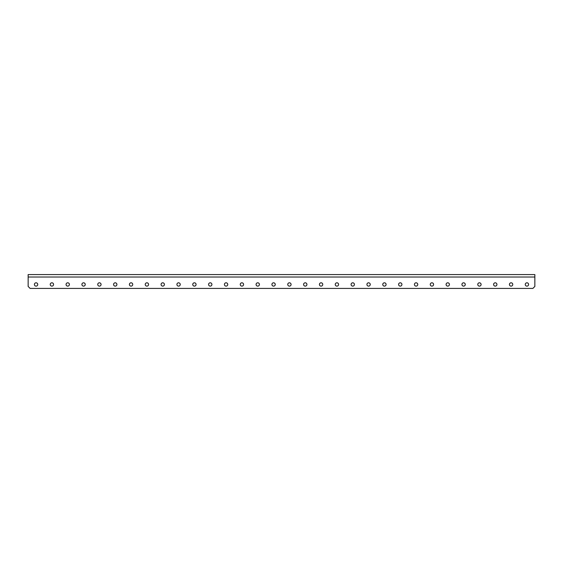<?xml version="1.0" encoding="UTF-8"?>
<svg xmlns="http://www.w3.org/2000/svg" width="563" height="563" viewBox="0 0 563 563"><rect width="100%" height="100%" fill="white"/><g stroke="black" fill="none" stroke-linecap="round" stroke-linejoin="round"><path stroke-width="0.84" d="M512.759 284.47A1.661 1.661 0 0 0 510.268 283.027A1.661 1.661 0 0 0 510.268 285.905A1.661 1.661 0 0 0 512.759 284.47M496.925 284.47A1.661 1.661 0 0 0 494.434 283.027A1.661 1.661 0 0 0 494.434 285.905A1.661 1.661 0 0 0 496.925 284.47M481.091 284.47A1.661 1.661 0 0 0 478.599 283.027A1.661 1.661 0 0 0 478.599 285.905A1.661 1.661 0 0 0 481.091 284.47M465.256 284.47A1.661 1.661 0 0 0 462.765 283.027A1.661 1.661 0 0 0 462.765 285.905A1.661 1.661 0 0 0 465.256 284.47M449.422 284.47A1.661 1.661 0 0 0 446.931 283.027A1.661 1.661 0 0 0 446.931 285.905A1.661 1.661 0 0 0 449.422 284.47M433.587 284.47A1.661 1.661 0 0 0 431.096 283.027A1.661 1.661 0 0 0 431.096 285.905A1.661 1.661 0 0 0 433.587 284.47M417.753 284.47A1.661 1.661 0 0 0 415.262 283.027A1.661 1.661 0 0 0 415.262 285.905A1.661 1.661 0 0 0 417.753 284.47M401.919 284.47A1.661 1.661 0 0 0 399.427 283.027A1.661 1.661 0 0 0 399.427 285.905A1.661 1.661 0 0 0 401.919 284.47M386.084 284.47A1.661 1.661 0 0 0 383.593 283.027A1.661 1.661 0 0 0 383.593 285.905A1.661 1.661 0 0 0 386.084 284.47M370.25 284.47A1.661 1.661 0 0 0 367.759 283.027A1.661 1.661 0 0 0 367.759 285.905A1.661 1.661 0 0 0 370.25 284.47M354.416 284.47A1.661 1.661 0 0 0 351.924 283.027A1.661 1.661 0 0 0 351.924 285.905A1.661 1.661 0 0 0 354.416 284.47M338.581 284.47A1.661 1.661 0 0 0 336.09 283.027A1.661 1.661 0 0 0 336.09 285.905A1.661 1.661 0 0 0 338.581 284.47M322.747 284.47A1.661 1.661 0 0 0 320.256 283.027A1.661 1.661 0 0 0 320.256 285.905A1.661 1.661 0 0 0 322.747 284.47M306.912 284.47A1.661 1.661 0 0 0 304.421 283.027A1.661 1.661 0 0 0 304.421 285.905A1.661 1.661 0 0 0 306.912 284.47M291.078 284.47A1.661 1.661 0 0 0 288.587 283.027A1.661 1.661 0 0 0 288.587 285.905A1.661 1.661 0 0 0 291.078 284.47M275.244 284.47A1.661 1.661 0 0 0 272.752 283.027A1.661 1.661 0 0 0 272.752 285.905A1.661 1.661 0 0 0 275.244 284.47M259.409 284.47A1.661 1.661 0 0 0 256.918 283.027A1.661 1.661 0 0 0 256.918 285.905A1.661 1.661 0 0 0 259.409 284.47M243.575 284.47A1.661 1.661 0 0 0 241.084 283.027A1.661 1.661 0 0 0 241.084 285.905A1.661 1.661 0 0 0 243.575 284.47M227.741 284.47A1.661 1.661 0 0 0 225.249 283.027A1.661 1.661 0 0 0 225.249 285.905A1.661 1.661 0 0 0 227.741 284.47M211.906 284.47A1.661 1.661 0 0 0 209.415 283.027A1.661 1.661 0 0 0 209.415 285.905A1.661 1.661 0 0 0 211.906 284.47M196.072 284.47A1.661 1.661 0 0 0 193.581 283.027A1.661 1.661 0 0 0 193.581 285.905A1.661 1.661 0 0 0 196.072 284.47M180.237 284.47A1.661 1.661 0 0 0 177.746 283.027A1.661 1.661 0 0 0 177.746 285.905A1.661 1.661 0 0 0 180.237 284.47M164.403 284.47A1.661 1.661 0 0 0 161.912 283.027A1.661 1.661 0 0 0 161.912 285.905A1.661 1.661 0 0 0 164.403 284.47M148.569 284.47A1.661 1.661 0 0 0 146.077 283.027A1.661 1.661 0 0 0 146.077 285.905A1.661 1.661 0 0 0 148.569 284.47M132.734 284.47A1.661 1.661 0 0 0 130.243 283.027A1.661 1.661 0 0 0 130.243 285.905A1.661 1.661 0 0 0 132.734 284.47M116.9 284.47A1.661 1.661 0 0 0 114.409 283.027A1.661 1.661 0 0 0 114.409 285.905A1.661 1.661 0 0 0 116.9 284.47M101.066 284.47A1.661 1.661 0 0 0 98.574 283.027A1.661 1.661 0 0 0 98.574 285.905A1.661 1.661 0 0 0 101.066 284.47M85.231 284.47A1.661 1.661 0 0 0 82.74 283.027A1.661 1.661 0 0 0 82.74 285.905A1.661 1.661 0 0 0 85.231 284.47M69.397 284.47A1.661 1.661 0 0 0 66.906 283.027A1.661 1.661 0 0 0 66.906 285.905A1.661 1.661 0 0 0 69.397 284.47M53.562 284.47A1.661 1.661 0 0 0 51.071 283.027A1.661 1.661 0 0 0 51.071 285.905A1.661 1.661 0 0 0 53.562 284.47M28.15 286.447L30.128 288.425L532.872 288.425L534.85 286.447L534.85 274.575L28.15 274.575L28.15 286.447M36.067 282.809A1.661 1.661 0 0 1 37.51 285.3A1.661 1.661 0 0 1 34.625 285.3A1.661 1.661 0 0 1 36.067 282.809M526.933 282.809A1.661 1.661 0 0 1 528.375 285.3A1.661 1.661 0 0 1 525.49 285.3A1.661 1.661 0 0 1 526.933 282.809M511.098 286.131A1.661 1.661 0 0 0 512.759 284.47A1.661 1.661 0 0 0 511.098 282.809A1.661 1.661 0 0 0 509.438 284.47A1.661 1.661 0 0 0 511.098 286.131M495.264 286.131A1.661 1.661 0 0 0 496.925 284.47A1.661 1.661 0 0 0 495.264 282.809A1.661 1.661 0 0 0 493.603 284.47A1.661 1.661 0 0 0 495.264 286.131M479.43 286.131A1.661 1.661 0 0 0 481.091 284.47A1.661 1.661 0 0 0 479.43 282.809A1.661 1.661 0 0 0 477.769 284.47A1.661 1.661 0 0 0 479.43 286.131M463.595 286.131A1.661 1.661 0 0 0 465.256 284.47A1.661 1.661 0 0 0 463.595 282.809A1.661 1.661 0 0 0 461.934 284.47A1.661 1.661 0 0 0 463.595 286.131M447.761 286.131A1.661 1.661 0 0 0 449.422 284.47A1.661 1.661 0 0 0 447.761 282.809A1.661 1.661 0 0 0 446.1 284.47A1.661 1.661 0 0 0 447.761 286.131M431.927 286.131A1.661 1.661 0 0 0 433.587 284.47A1.661 1.661 0 0 0 431.927 282.809A1.661 1.661 0 0 0 430.266 284.47A1.661 1.661 0 0 0 431.927 286.131M416.092 286.131A1.661 1.661 0 0 0 417.753 284.47A1.661 1.661 0 0 0 416.092 282.809A1.661 1.661 0 0 0 414.431 284.47A1.661 1.661 0 0 0 416.092 286.131M400.258 286.131A1.661 1.661 0 0 0 401.919 284.47A1.661 1.661 0 0 0 400.258 282.809A1.661 1.661 0 0 0 398.597 284.47A1.661 1.661 0 0 0 400.258 286.131M384.423 286.131A1.661 1.661 0 0 0 386.084 284.47A1.661 1.661 0 0 0 384.423 282.809A1.661 1.661 0 0 0 382.763 284.47A1.661 1.661 0 0 0 384.423 286.131M368.589 286.131A1.661 1.661 0 0 0 370.25 284.47A1.661 1.661 0 0 0 368.589 282.809A1.661 1.661 0 0 0 366.928 284.47A1.661 1.661 0 0 0 368.589 286.131M352.755 286.131A1.661 1.661 0 0 0 354.416 284.47A1.661 1.661 0 0 0 352.755 282.809A1.661 1.661 0 0 0 351.094 284.47A1.661 1.661 0 0 0 352.755 286.131M336.92 286.131A1.661 1.661 0 0 0 338.581 284.47A1.661 1.661 0 0 0 336.92 282.809M321.086 286.131A1.661 1.661 0 0 0 322.747 284.47A1.661 1.661 0 0 0 321.086 282.809M305.252 286.131A1.661 1.661 0 0 0 306.912 284.47A1.661 1.661 0 0 0 305.252 282.809M289.417 286.131A1.661 1.661 0 0 0 291.078 284.47A1.661 1.661 0 0 0 289.417 282.809M273.583 286.131A1.661 1.661 0 0 0 275.244 284.47A1.661 1.661 0 0 0 273.583 282.809M257.748 286.131A1.661 1.661 0 0 0 259.409 284.47A1.661 1.661 0 0 0 257.748 282.809M241.914 286.131A1.661 1.661 0 0 0 243.575 284.47A1.661 1.661 0 0 0 241.914 282.809M226.08 286.131A1.661 1.661 0 0 0 227.741 284.47A1.661 1.661 0 0 0 226.08 282.809M210.245 286.131A1.661 1.661 0 0 0 211.906 284.47A1.661 1.661 0 0 0 210.245 282.809M194.411 286.131A1.661 1.661 0 0 0 196.072 284.47A1.661 1.661 0 0 0 194.411 282.809M178.577 286.131A1.661 1.661 0 0 0 180.237 284.47A1.661 1.661 0 0 0 178.577 282.809M162.742 286.131A1.661 1.661 0 0 0 164.403 284.47A1.661 1.661 0 0 0 162.742 282.809M146.908 286.131A1.661 1.661 0 0 0 148.569 284.47A1.661 1.661 0 0 0 146.908 282.809M131.073 286.131A1.661 1.661 0 0 0 132.734 284.47A1.661 1.661 0 0 0 131.073 282.809M115.239 286.131A1.661 1.661 0 0 0 116.9 284.47A1.661 1.661 0 0 0 115.239 282.809M99.405 286.131A1.661 1.661 0 0 0 101.066 284.47A1.661 1.661 0 0 0 99.405 282.809M83.57 286.131A1.661 1.661 0 0 0 85.231 284.47A1.661 1.661 0 0 0 83.57 282.809M28.15 277.024L534.85 277.024"/></g></svg>
